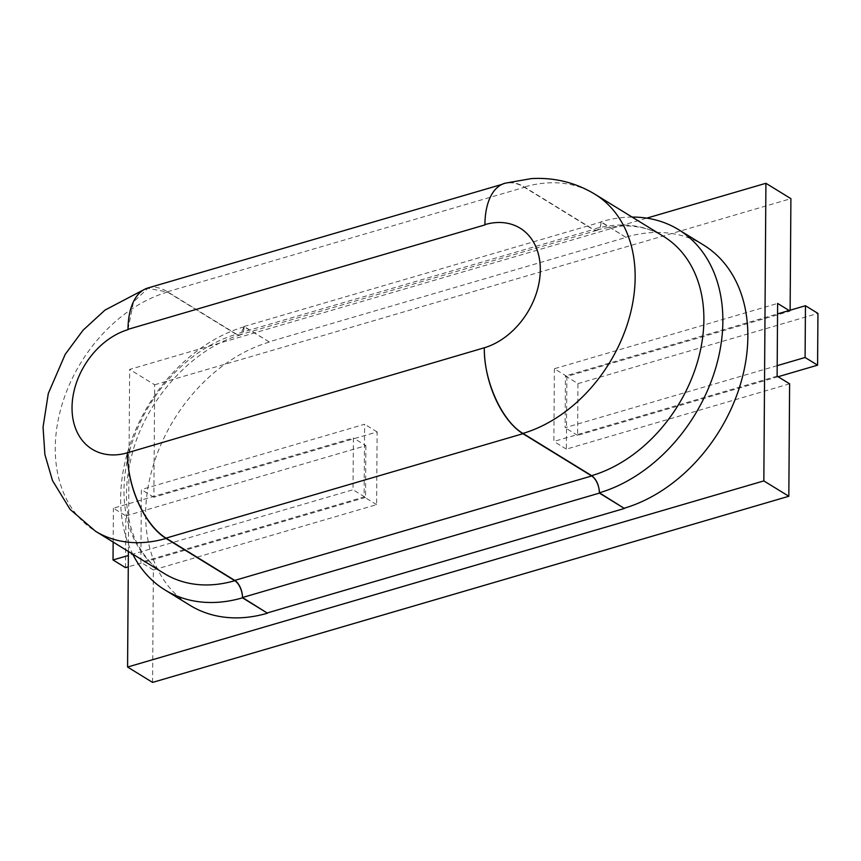 <?xml version="1.0" encoding="UTF-8"?>
<svg xmlns="http://www.w3.org/2000/svg" width="861" height="861" viewBox="0 0 861 861"><rect width="100%" height="100%" fill="white"/><g stroke="black" fill="none" stroke-linecap="round" stroke-linejoin="round"><path stroke-width="0.65" stroke-dasharray="4.3 3.23" d="M597.028 230.339L240.122 334.757A13.625 7.092 -106.3 0 0 244.104 326.48L269.095 341.849L626.012 237.432L601.021 222.063A13.625 7.092 -106.3 0 1 597.028 230.339A13.625 7.092 -106.3 0 1 593.121 229.586L524.392 187.321A68.116 35.473 -106.3 0 0 504.837 183.565L501.748 184.458M240.122 334.757A13.625 7.092 -106.3 0 1 236.205 334.003L593.121 229.586M147.92 287.983A68.116 35.473 -106.3 0 1 167.475 291.739L236.205 334.003M127.998 329.343L133.487 301.974L147.866 288.306L167.475 292.051L236.205 334.316A136.232 100.769 -58.4 0 0 130.743 446.945A136.232 100.769 -58.4 0 0 164.257 573.512C148.038 564.052 136.135 544.776 132.325 531.775C124.339 508.388 124.522 481.536 132.885 451.207C147.78 396.889 195.038 347.209 240.122 335.058L236.205 334.316M269.095 341.849L244.104 326.793L240.122 335.058M244.104 326.48L601.021 222.063M269.095 342.161A149.857 110.843 -58.4 0 0 153.064 466.049A149.857 110.843 -58.4 0 0 189.926 605.294M244.104 326.793A149.857 110.843 -58.4 0 0 132.734 554.129M484.915 224.613A68.116 35.473 -106.3 0 1 504.837 183.565M626.012 237.432L601.021 221.761A13.625 7.092 -106.3 0 1 597.039 230.027A13.625 7.092 -106.3 0 1 593.121 229.274L524.392 187.009A68.116 35.473 -106.3 0 0 504.837 183.253M703.566 245.03A149.857 110.843 -58.4 0 0 626.012 237.13M632.103 217.08A149.857 110.843 -58.4 0 0 601.021 221.761M152.58 682.407L153.366 569.96L376.601 504.643L377.118 431.931L153.871 497.249L154.657 384.792L129.656 369.423L646.762 218.145M154.657 384.792L790.904 198.654M128.386 551.46L129.656 369.423M153.871 497.249L141.376 489.565L140.86 562.276L364.106 496.958L364.612 424.247L141.376 489.565M153.366 569.96L140.86 562.276M790.129 310.218L790.118 311.112L789.139 310.509M789.612 383.812L566.366 449.13L566.872 376.418L790.118 311.112M376.601 504.643L364.106 496.958M377.118 431.931L364.612 424.247M566.872 376.418L554.376 368.734L777.623 303.427M777.117 376.128L553.871 441.445L554.376 368.734M566.366 449.13L553.871 441.445M778.086 376.731L577.602 435.386L577.957 383.629L565.462 375.945L777.548 313.899M577.957 383.629L817.95 313.415M777.182 365.656L565.107 427.702L565.462 375.945M577.602 435.386L565.107 427.702M125.523 567.647L125.889 515.89L113.394 508.205L353.387 437.991L353.021 489.748L128.364 555.474M125.889 515.89L365.882 445.675L353.387 437.991M365.882 445.675L365.516 497.432L353.021 489.748M365.516 497.432L128.278 566.839M113.157 542.086L113.394 508.205M167.475 292.051A136.232 100.769 -58.4 0 0 62.014 404.67A136.232 100.769 -58.4 0 0 95.528 531.248M167.475 291.739L524.392 187.321M597.039 230.027C623.375 222.999 645.567 225.141 663.627 236.463A136.232 100.769 -58.4 0 0 593.121 229.274M594.897 194.199A136.232 100.769 -58.4 0 0 524.392 187.009M147.866 288.306L144.562 289.328"/><path stroke-width="1.29" d="M484.904 224.925L484.915 224.613A68.116 35.473 -106.3 0 0 484.904 224.925L127.998 329.343A68.116 35.473 -106.3 0 1 147.92 287.983L501.748 184.458M132.734 554.129A149.857 110.843 -58.4 0 0 164.935 589.925L189.926 605.294A149.857 110.843 -58.4 0 0 267.48 613.204L242.49 597.825A13.625 7.092 73.7 0 0 234.762 580.701L166.033 538.437A68.116 35.473 73.7 0 1 127.417 452.8L484.334 347.769C483.559 380.347 502.071 421.416 522.95 433.406L591.679 475.67A136.232 100.769 -58.4 0 0 697.141 363.041A136.232 100.769 -58.4 0 0 663.627 236.463L594.897 194.199A136.232 100.769 -58.4 0 1 628.412 320.776A136.232 100.769 -58.4 0 1 522.95 433.406M164.935 589.925A149.857 110.843 -58.4 0 0 242.49 597.825M484.334 347.769A68.116 50.379 -58.4 0 0 540.299 269.751A68.116 50.379 -58.4 0 0 484.915 224.613A68.116 35.473 -106.3 0 1 504.837 183.253L531.409 178.593C554.344 177.301 575.503 182.5 594.897 194.199M127.417 452.499A68.116 35.473 -106.3 0 0 166.033 538.125L234.762 580.4A13.625 7.092 -106.3 0 1 242.49 597.523L267.48 613.204M242.49 597.523L599.407 493.105L624.397 508.474L267.48 612.892M591.679 475.67C596.425 479.319 598.998 485.023 599.407 492.793L624.397 508.474M484.323 348.081A68.116 35.473 73.7 0 0 522.95 433.707L591.679 475.972A13.625 7.092 73.7 0 1 599.407 493.105M624.397 508.162A149.857 110.843 -58.4 0 0 740.428 384.286A149.857 110.843 -58.4 0 0 703.566 245.03L678.576 229.661A149.857 110.843 -58.4 0 0 632.103 217.08M599.407 492.793A149.857 110.843 -58.4 0 0 715.437 368.917A149.857 110.843 -58.4 0 0 678.576 229.661M646.762 218.145L765.913 183.285L763.836 480.901L127.579 667.038L128.386 551.46M790.129 310.218L790.904 198.654L765.913 183.285M789.139 310.509L777.623 303.427L777.117 376.128L789.612 383.812L788.827 496.27L152.58 682.407L127.579 667.038M788.827 496.27L763.836 480.901M777.548 313.899L805.455 305.73L805.089 357.487L777.182 365.656M805.089 357.487L817.584 365.172L817.95 313.415L805.455 305.73M817.584 365.172L778.086 376.731M128.364 555.474L113.028 559.962L113.157 542.086M128.278 566.839L125.523 567.647L113.028 559.962M144.562 289.328L104.988 310.089L83.054 330.215L65.21 354.345L48.302 393.488L43.05 427.131L44.89 454.533L52.478 480.535L70.096 509.368L95.528 531.248L164.257 573.512A136.232 100.769 -58.4 0 0 234.762 580.701M95.528 531.248A136.232 100.769 -58.4 0 0 166.033 538.437M127.998 329.655A68.116 50.379 -58.4 0 0 72.033 407.673A68.116 50.379 -58.4 0 0 127.417 452.8M166.033 538.125L522.95 433.707M234.762 580.4L591.679 475.972"/></g></svg>
